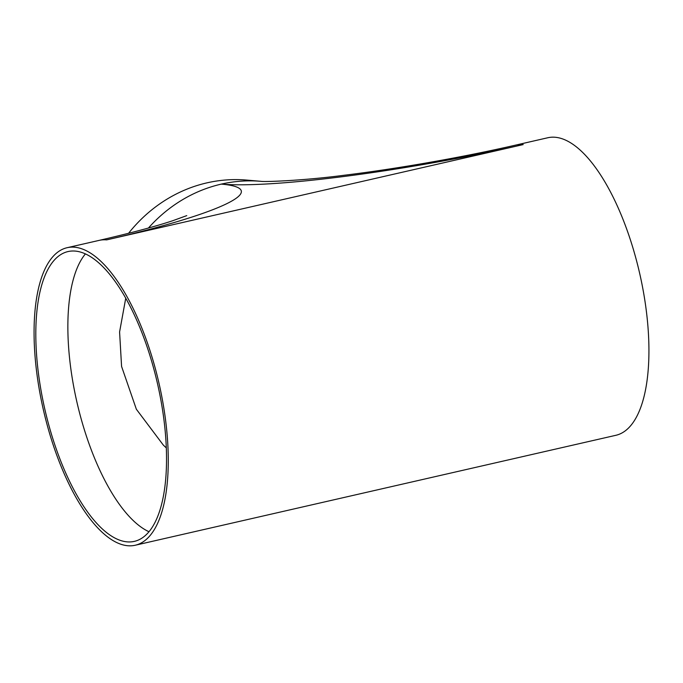 <?xml version="1.0" encoding="UTF-8"?>
<svg xmlns="http://www.w3.org/2000/svg" width="683" height="683" viewBox="0 0 683 683"><rect width="100%" height="100%" fill="white"/><g stroke="black" fill="none" stroke-linecap="round" stroke-linejoin="round"><path stroke-width="1.02" d="M74.584 247.212A152.616 59.319 -102.9 0 0 67.139 247.698A152.616 59.319 -102.9 0 0 39.571 391.128A152.616 59.319 -102.9 0 0 127.755 545.734A152.616 59.319 -102.9 0 0 135.2 545.247A152.616 59.319 -102.9 0 0 162.767 401.817A152.616 59.319 -102.9 0 0 74.584 247.212M75.275 251.088A148.655 57.773 -102.9 0 0 68.027 251.566A148.655 57.773 -102.9 0 0 41.176 391.265A148.655 57.773 -102.9 0 0 127.072 541.858A148.655 57.773 -102.9 0 0 134.32 541.38A148.655 57.773 -102.9 0 0 161.171 401.681A148.655 57.773 -102.9 0 0 75.275 251.088M523.195 144.591A231.896 26.526 169.9 0 1 221.318 184.111A231.896 26.526 169.9 0 1 106.625 239.878L523.195 144.591A152.616 59.319 -102.9 0 0 515.759 145.086L547.8 137.753A152.616 59.319 77.1 0 1 555.245 137.266A152.616 59.319 77.1 0 1 643.429 291.872A152.616 59.319 77.1 0 1 615.861 435.302L135.2 545.247M128.566 233.296A152.616 139.528 -85 0 1 206.915 182.865A152.616 139.528 -85 0 1 246.7 180.081L261.008 181.328A152.616 139.528 -85 0 0 221.318 184.111A152.616 139.528 95 0 0 148.45 228.011M186.766 215.623L172.654 220.754C155.075 226.568 130.581 233.108 99.189 240.373A152.616 59.319 77.1 0 1 106.625 239.878M148.971 531.724A148.655 57.773 77.1 0 1 73.218 383.931A148.655 57.773 77.1 0 1 85.418 253.888M515.759 145.086C462.733 157.269 397.489 168.744 344.574 175.207C302.117 180.833 262.989 182.019 260.983 181.319M99.189 240.373L67.139 247.698M166.302 447.903L163.348 445.128L136.361 409.245L121.574 366.421L119.585 331.964L125.749 298.164"/></g></svg>
